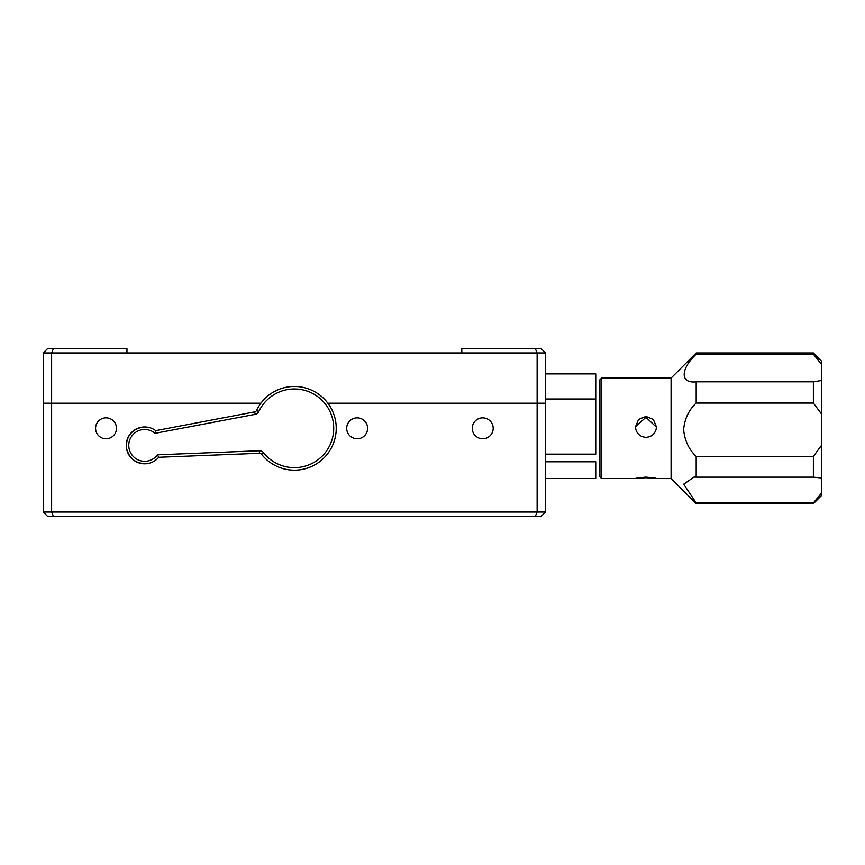 <?xml version="1.0" encoding="UTF-8"?>
<svg xmlns="http://www.w3.org/2000/svg" width="865" height="865" viewBox="0 0 865 865"><rect width="100%" height="100%" fill="white"/><g stroke="black" fill="none" stroke-linecap="round" stroke-linejoin="round"><path stroke-width="1.3" d="M51.619 352.974L51.619 403.198L43.25 403.198L43.25 352.974L51.619 352.974L53.36 348.79L126.96 348.79L126.96 352.974L51.619 352.974M53.36 348.79L47.434 348.79L43.25 352.974M545.512 352.974L545.512 403.198L537.133 403.198L537.133 352.974L461.802 352.974L461.802 348.79L535.403 348.79L537.133 352.974L545.512 352.974L541.328 348.79L535.403 348.79M126.96 352.974L461.802 352.974M51.619 403.198L260.895 403.198L51.619 403.198L51.619 512.026L537.133 512.026L537.133 403.198L327.867 403.198L545.512 403.198L545.512 512.026L541.328 516.21L53.36 516.21L51.619 512.026L43.25 512.026L43.25 403.198L51.619 403.198M493.191 428.316A10.466 10.466 0 0 0 482.724 417.849A10.466 10.466 0 0 0 472.258 428.316A10.466 10.466 0 0 0 482.724 438.782A10.466 10.466 0 0 0 493.191 428.316M367.625 428.316A10.466 10.466 0 0 0 357.159 417.849A10.466 10.466 0 0 0 346.703 428.316A10.466 10.466 0 0 0 357.159 438.782A10.466 10.466 0 0 0 367.625 428.316M116.494 428.316A10.466 10.466 0 0 0 106.027 417.849A10.466 10.466 0 0 0 95.572 428.316A10.466 10.466 0 0 0 106.027 438.782A10.466 10.466 0 0 0 116.494 428.316M535.403 516.21L537.133 512.026L545.512 512.026M53.36 516.21L47.434 516.21L43.25 512.026M545.512 373.907L595.736 373.907L595.736 454.136L545.512 454.136M545.512 461.802L595.736 461.802L595.736 478.54L545.512 478.54M813.381 352.974L696.184 352.974L696.184 354.218L813.381 354.218L813.381 352.974L821.75 361.343L821.75 495.277L813.381 503.657L696.184 503.657L671.078 478.54L671.078 378.091L601.597 378.091L601.597 478.54L635.494 478.518M696.184 503.657L696.184 502.9L813.381 502.9L821.75 492.812M821.75 414.281L813.381 403.058L696.184 403.058C688.832 409.891 684.648 418.725 683.631 429.581C684.637 440.447 688.821 449.389 696.184 456.417L696.184 477.156L693.99 477.08L683.685 484.195L696.184 502.9M645.96 477.729C632.456 478.723 632.456 478.518 645.96 477.112C659.454 478.518 659.454 478.723 645.96 477.729C632.456 478.723 632.456 478.518 645.96 477.112C659.454 478.518 659.454 478.723 645.96 477.729M656.427 478.518L671.078 478.54M656.124 429.332C654.578 434.317 651.183 436.987 645.96 437.333C640.738 436.987 637.354 434.317 635.797 429.332L635.494 426.834L638.565 419.46L645.96 416.411L653.356 419.46L656.427 426.834L656.124 429.332M656.416 427.224L645.96 417.265L635.537 426.715M601.597 478.54L599.921 476.864L599.921 379.767L601.597 378.091M813.381 403.058L813.381 381.822L814.03 381.833M696.184 403.058L696.184 381.822L813.381 381.822L821.75 380.47M696.184 477.156L813.381 477.156L813.381 456.417L821.75 444.978M696.184 456.417L813.381 456.417M696.184 354.218C680.236 369.193 680.171 383.79 696.184 381.822L695.536 381.833M813.381 503.657L813.381 502.9M821.75 478.01L813.381 477.156M821.75 364.587L813.381 354.218M254.71 411.87L255.175 414.346A5.028 5.028 0 0 0 258.786 411.545L256.516 410.475A2.508 2.508 0 0 1 254.71 411.87L155.711 430.651C151.786 427.797 147.418 426.618 142.584 427.094C131.685 429.516 126.279 436.317 126.377 447.486C128.799 458.385 135.589 463.791 146.758 463.694A18.414 18.414 0 0 1 126.377 447.486A18.414 18.414 0 0 1 155.711 430.651L155.04 433.333A15.905 15.905 0 0 0 128.874 447.194A15.905 15.905 0 0 0 157.495 454.806L259.338 450.762L259.435 453.271L158.749 457.271A18.414 18.414 0 0 1 146.758 463.694C151.57 463.078 155.57 460.937 158.749 457.271L157.495 454.806M256.462 410.594L256.516 410.486A41.855 41.855 0 0 1 335.966 423.569A41.855 41.855 0 0 1 261.511 454.222A2.508 2.508 0 0 0 259.435 453.271M261.511 454.222L263.479 452.665A39.347 39.347 0 0 0 333.468 423.85A39.347 39.347 0 0 0 258.786 411.545M545.512 399.014L595.736 399.014M256.516 410.486L256.516 410.486A41.855 41.855 0 0 1 289.634 386.731M255.175 414.346L155.04 433.333M158.749 457.271A18.414 18.414 0 0 1 146.758 463.694M263.479 452.665A5.028 5.028 0 0 0 259.338 450.762M671.078 378.091L696.184 352.974"/></g></svg>
